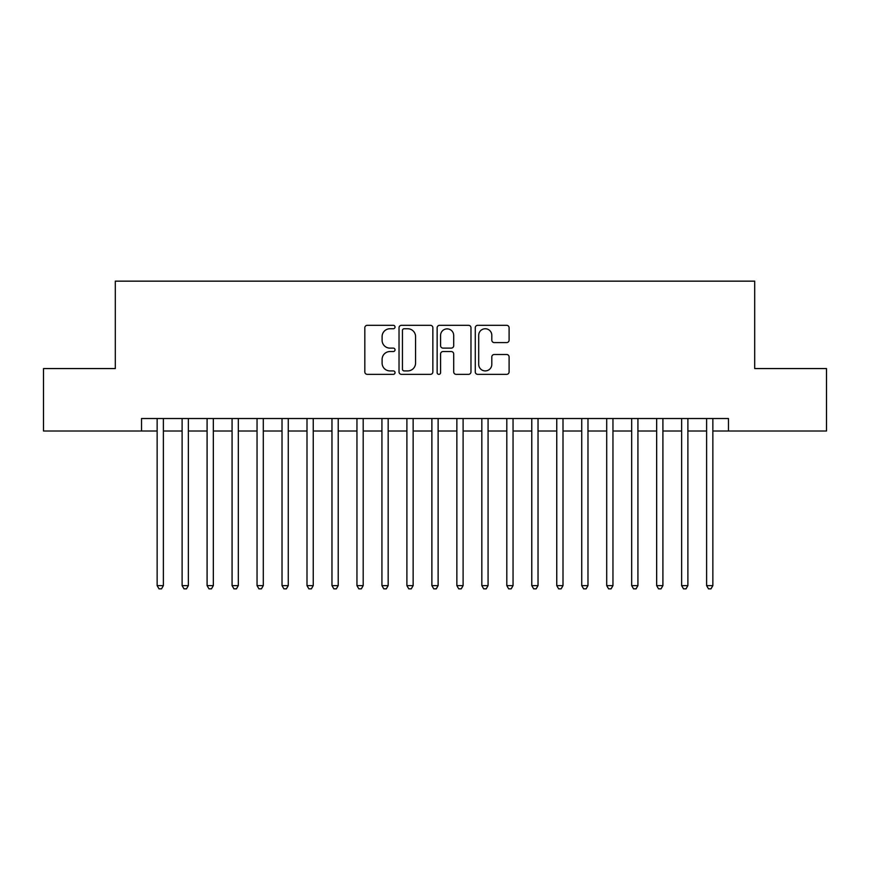 <?xml version="1.0" encoding="UTF-8"?>
<svg xmlns="http://www.w3.org/2000/svg" width="870" height="870" viewBox="0 0 870 870"><rect width="100%" height="100%" fill="white"/><g stroke="black" fill="none" stroke-linecap="round" stroke-linejoin="round"><path stroke-width="1.3" d="M395.034 327.033A1.718 1.718 0 0 0 393.327 325.315L367.271 325.315A2.447 2.447 0 0 0 364.824 327.772L364.824 371.892A2.447 2.447 0 0 0 367.271 374.35L393.327 374.35A1.718 1.718 0 0 0 395.034 372.632A1.718 1.718 0 0 0 393.327 370.914L389.956 370.914A7.841 7.841 0 0 1 382.104 363.073L382.104 359.397A7.841 7.841 0 0 1 389.956 351.545L393.327 351.545A1.718 1.718 0 0 0 395.034 349.827A1.718 1.718 0 0 0 393.327 348.12L389.956 348.12A7.841 7.841 0 0 1 382.104 340.268L382.104 336.592A7.841 7.841 0 0 1 389.956 328.751L393.327 328.751A1.718 1.718 0 0 0 395.034 327.033M506.644 342.595A2.447 2.447 0 0 0 509.102 340.148L509.102 327.772A2.447 2.447 0 0 0 506.644 325.315L477.717 325.315A2.447 2.447 0 0 0 475.27 327.772L475.27 371.892A2.447 2.447 0 0 0 477.717 374.35L506.644 374.35A2.447 2.447 0 0 0 509.102 371.892L509.102 356.939A2.447 2.447 0 0 0 506.644 354.492L494.269 354.492A2.447 2.447 0 0 0 491.811 356.939L491.811 364.356A6.558 6.558 0 0 1 485.253 370.914A6.558 6.558 0 0 1 478.696 364.356L478.696 335.309A6.558 6.558 0 0 1 485.253 328.751A6.558 6.558 0 0 1 491.811 335.309L491.811 340.148A2.447 2.447 0 0 0 494.269 342.595L506.644 342.595M141.527 431.009L43.5 431.009L43.5 368.565L115.308 368.565L115.308 281.151L754.692 281.151L754.692 368.565L826.5 368.565L826.5 431.009L728.473 431.009L728.473 418.513L141.527 418.513L141.527 431.009L157.144 431.009M432.858 327.772A2.447 2.447 0 0 0 430.4 325.315L401.472 325.315A2.447 2.447 0 0 0 399.025 327.772L399.025 371.892A2.447 2.447 0 0 0 401.472 374.35L430.4 374.35A2.447 2.447 0 0 0 432.858 371.892L432.858 327.772M439.6 325.315L468.528 325.315A2.447 2.447 0 0 1 470.974 327.772L470.974 371.892A2.447 2.447 0 0 1 468.528 374.35L456.141 374.35A2.447 2.447 0 0 1 453.694 371.892L453.694 354.003A2.447 2.447 0 0 0 451.236 351.545L443.026 351.545A2.447 2.447 0 0 0 440.579 354.003L440.579 372.632A1.718 1.718 0 0 1 438.861 374.35A1.718 1.718 0 0 1 437.142 372.632L437.142 327.772A2.447 2.447 0 0 1 439.6 325.315M163.386 431.009L182.113 431.009M188.366 431.009L207.093 431.009M213.335 431.009L232.072 431.009M238.315 431.009L257.041 431.009M263.295 431.009L282.021 431.009M288.264 431.009L307.001 431.009M313.243 431.009L331.97 431.009M338.212 431.009L356.95 431.009M363.192 431.009L381.93 431.009M388.172 431.009L406.899 431.009M413.141 431.009L431.879 431.009M438.121 431.009L456.859 431.009M463.101 431.009L481.828 431.009M488.07 431.009L506.808 431.009M513.05 431.009L531.787 431.009M538.03 431.009L556.756 431.009M562.999 431.009L581.736 431.009M587.979 431.009L606.705 431.009M612.958 431.009L631.685 431.009M637.928 431.009L656.665 431.009M662.907 431.009L681.634 431.009M687.887 431.009L706.614 431.009M712.856 431.009L728.473 431.009M404.169 328.751A1.718 1.718 0 0 0 402.451 330.469L402.451 369.195A1.718 1.718 0 0 0 404.169 370.914L407.726 370.914A7.841 7.841 0 0 0 415.566 363.073L415.566 336.592A7.841 7.841 0 0 0 407.726 328.751L404.169 328.751M453.694 335.428A6.558 6.558 0 0 0 447.137 328.871A6.558 6.558 0 0 0 440.579 335.428L440.579 345.662A2.447 2.447 0 0 0 443.026 348.12L451.236 348.12A2.447 2.447 0 0 0 453.694 345.662L453.694 335.428M163.386 418.513L163.386 585.608L157.144 585.608L157.144 418.513M163.386 585.608L161.516 588.849L159.014 588.849L157.144 585.608M188.366 418.513L188.366 585.608L182.113 585.608L182.113 418.513M188.366 585.608L186.484 588.849L183.994 588.849L182.113 585.608M213.335 418.513L213.335 585.608L207.093 585.608L207.093 418.513M213.335 585.608L211.464 588.849L208.963 588.849L207.093 585.608M238.315 418.513L238.315 585.608L232.072 585.608L232.072 418.513M238.315 585.608L236.444 588.849L233.943 588.849L232.072 585.608M263.295 418.513L263.295 585.608L257.041 585.608L257.041 418.513M263.295 585.608L261.413 588.849L258.923 588.849L257.041 585.608M288.264 418.513L288.264 585.608L282.021 585.608L282.021 418.513M288.264 585.608L286.393 588.849L283.892 588.849L282.021 585.608M313.243 418.513L313.243 585.608L307.001 585.608L307.001 418.513M313.243 585.608L311.373 588.849L308.872 588.849L307.001 585.608M338.212 418.513L338.212 585.608L331.97 585.608L331.97 418.513M338.212 585.608L336.342 588.849L333.852 588.849L331.97 585.608M363.192 418.513L363.192 585.608L356.95 585.608L356.95 418.513M363.192 585.608L361.322 588.849L358.821 588.849L356.95 585.608M388.172 418.513L388.172 585.608L381.93 585.608L381.93 418.513M388.172 585.608L386.302 588.849L383.8 588.849L381.93 585.608M413.141 418.513L413.141 585.608L406.899 585.608L406.899 418.513M413.141 585.608L411.271 588.849L408.78 588.849L406.899 585.608M438.121 418.513L438.121 585.608L431.879 585.608L431.879 418.513M438.121 585.608L436.251 588.849L433.749 588.849L431.879 585.608M463.101 418.513L463.101 585.608L456.859 585.608L456.859 418.513M463.101 585.608L461.22 588.849L458.729 588.849L456.859 585.608M488.07 418.513L488.07 585.608L481.828 585.608L481.828 418.513M488.07 585.608L486.199 588.849L483.698 588.849L481.828 585.608M513.05 418.513L513.05 585.608L506.808 585.608L506.808 418.513M513.05 585.608L511.179 588.849L508.678 588.849L506.808 585.608M538.03 418.513L538.03 585.608L531.787 585.608L531.787 418.513M538.03 585.608L536.148 588.849L533.658 588.849L531.787 585.608M562.999 418.513L562.999 585.608L556.756 585.608L556.756 418.513M562.999 585.608L561.128 588.849L558.627 588.849L556.756 585.608M587.979 418.513L587.979 585.608L581.736 585.608L581.736 418.513M587.979 585.608L586.108 588.849L583.607 588.849L581.736 585.608M612.958 418.513L612.958 585.608L606.705 585.608L606.705 418.513M612.958 585.608L611.077 588.849L608.587 588.849L606.705 585.608M637.928 418.513L637.928 585.608L631.685 585.608L631.685 418.513M637.928 585.608L636.057 588.849L633.556 588.849L631.685 585.608M662.907 418.513L662.907 585.608L656.665 585.608L656.665 418.513M662.907 585.608L661.037 588.849L658.536 588.849L656.665 585.608M687.887 418.513L687.887 585.608L681.634 585.608L681.634 418.513M687.887 585.608L686.006 588.849L683.515 588.849L681.634 585.608M712.856 418.513L712.856 585.608L706.614 585.608L706.614 418.513M712.856 585.608L710.986 588.849L708.484 588.849L706.614 585.608"/></g></svg>

